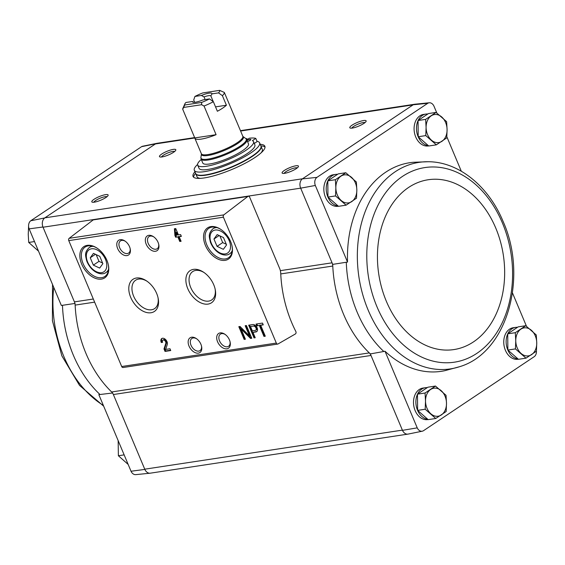 <?xml version="1.0" encoding="UTF-8"?>
<svg xmlns="http://www.w3.org/2000/svg" width="565" height="565" viewBox="0 0 565 565"><rect width="100%" height="100%" fill="white"/><g stroke="black" fill="none" stroke-linecap="round" stroke-linejoin="round"><path stroke-width="0.85" d="M428.065 419.534L427.691 419.59A15.933 11.695 -98.6 0 1 415.148 410.621A15.933 11.695 -98.6 0 1 422.917 388.077L425.29 387.717A15.933 11.695 -98.6 0 1 427.232 387.639M518.31 359.206L517.943 359.262A15.933 11.695 -98.6 0 1 505.4 350.293A15.933 11.695 -98.6 0 1 513.161 327.749L515.541 327.389A15.933 11.695 -98.6 0 1 517.484 327.312M512.476 292.945L526.509 326.323M113.367 394.532A7.084 5.198 -98.6 0 0 111.651 391.969A106.241 77.949 -98.6 0 1 75.138 305.1A7.084 5.198 -98.6 0 0 74.418 301.88L43.032 227.222L300.672 188.159L315.334 185.468L347.531 262.075A105.493 77.405 -98.6 0 1 413.403 162.282L428.235 161.731A104.447 76.635 81.4 0 0 359.397 232.547A104.447 76.635 81.4 0 0 394.532 349.036A104.447 76.635 81.4 0 0 459.324 366.777L444.994 370.647A105.493 77.405 -98.6 0 1 385.019 351.253L417.224 427.86L402.478 430.346L370.35 353.916A106.241 77.949 81.4 0 1 369.291 352.906A7.084 5.198 -98.6 0 1 371.007 355.47L113.367 394.532L144.746 469.19L402.386 430.127M536.425 351.19L536.75 343.026L536.284 334.974L525.718 325.723L518.147 326.874L507.723 333.837L507.864 350.053L518.43 359.305L526.008 358.161L536.425 351.19A6.342 4.654 -98.6 0 1 534.271 356.642L423.418 430.749A6.342 4.654 -98.6 0 1 422.295 431.187A6.342 4.654 -98.6 0 1 417.224 427.86M332.707 264.371A106.241 77.949 81.4 0 0 332.778 266.037A7.084 5.198 -98.6 0 0 332.058 262.817L332.707 264.371L346.288 262.252A105.563 77.454 81.4 0 0 383.805 351.487L385.019 351.253M383.805 351.487L370.35 353.916M347.531 262.075L346.288 262.252M300.672 188.159L332.058 262.817L280.353 270.656M315.334 185.468A6.342 4.654 -98.6 0 1 316.916 177.382L427.769 103.282A6.342 4.654 -98.6 0 1 429.238 102.781A6.342 4.654 -98.6 0 1 433.969 106.171L436.844 113.007M446.844 136.801L461.315 171.23M44.713 217.942L44.868 217.843A7.084 5.198 -98.6 0 0 43.032 227.222L42.94 227.003A7.084 5.198 -98.6 0 1 44.713 217.942L30.729 220.774A6.342 4.654 -98.6 0 0 29.147 228.86L61.345 305.467L75.067 303.433M30.729 220.774L141.582 146.667A6.342 4.654 -98.6 0 1 142.705 146.229L156.844 143.333A7.084 5.198 81.4 0 0 155.58 143.835L155.424 143.941A7.084 5.198 -98.6 0 1 157.042 143.305L194.635 137.599M112.71 392.979L99.998 394.518A105.563 77.454 -98.6 0 1 62.482 305.284M150.502 473.145A7.084 5.198 -98.6 0 1 150.128 473.202A7.084 5.198 -98.6 0 1 144.838 469.409L131.031 471.245L98.833 394.645L99.998 394.518M144.838 469.409L144.746 469.19A7.084 5.198 -98.6 0 0 150.318 473.173L407.782 434.139M29.147 228.86L42.94 227.003M338.393 206.218L338.025 206.274A15.933 11.695 -98.6 0 1 325.482 197.305A15.933 11.695 -98.6 0 1 333.244 174.762L335.624 174.401A15.933 11.695 -98.6 0 1 337.566 174.331M428.644 145.89L428.27 145.947A15.933 11.695 -98.6 0 1 415.734 136.977A15.933 11.695 -98.6 0 1 423.496 114.434L425.876 114.074A15.933 11.695 -98.6 0 1 427.818 114.003M422.295 431.187L408.156 434.082A7.084 5.198 -98.6 0 1 402.478 430.346M300.58 187.94A7.084 5.198 -98.6 0 1 302.353 178.886L413.22 104.772L427.769 103.282M429.238 102.781L414.872 104.214A7.084 5.198 81.4 0 0 413.22 104.772M249.702 197.242L279.64 268.46A10.622 7.797 -98.6 0 1 280.727 273.347A106.947 78.471 -98.6 0 0 295.813 331.443A1.773 1.3 -98.6 0 1 295.368 333.971L278.058 343.951A1.773 1.3 -98.6 0 1 277.719 344.071A1.773 1.3 -98.6 0 1 276.32 343.075L223.401 217.179A1.773 1.3 -98.6 0 1 223.804 214.877L247.851 196.451A1.773 1.3 -98.6 0 1 248.31 196.246A1.773 1.3 -98.6 0 1 249.702 197.242M316.916 177.382L302.353 178.886M260.225 144.322A38.957 8.616 157.2 0 1 264.879 146.264A38.957 8.616 157.2 0 1 255.133 157.388A38.957 8.616 157.2 0 1 217.172 174.825A38.957 8.616 157.2 0 1 193.053 176.45A38.957 8.616 157.2 0 1 194.932 171.774M173.603 152.26A8.856 1.956 157.2 0 1 159.874 156.915A8.856 1.956 157.2 0 1 166.894 151.356A8.856 1.956 157.2 0 1 175.772 150.226A8.856 1.956 157.2 0 1 173.603 152.26M363.916 123.403A8.856 1.956 157.2 0 1 350.194 128.057A8.856 1.956 157.2 0 1 357.207 122.499A8.856 1.956 157.2 0 1 366.092 121.376A8.856 1.956 157.2 0 1 363.916 123.403M296.23 168.653A8.856 1.956 157.2 0 1 282.507 173.307A8.856 1.956 157.2 0 1 289.52 167.749A8.856 1.956 157.2 0 1 298.405 166.619A8.856 1.956 157.2 0 1 296.23 168.653M105.916 197.503A8.856 1.956 157.2 0 1 92.187 202.157A8.856 1.956 157.2 0 1 99.207 196.606A8.856 1.956 157.2 0 1 108.085 195.476A8.856 1.956 157.2 0 1 105.916 197.503M302.508 178.78L44.868 217.843L155.424 143.941L194.777 137.973M150.128 473.202L135.762 474.635A6.342 4.654 -98.6 0 1 131.031 471.245M157.218 143.277A7.084 5.198 81.4 0 0 156.844 143.333M141.582 146.667L155.58 143.835M256.785 325.85L259.356 325.461L263.961 336.415L265.289 336.21L260.684 325.263L263.255 324.868L262.506 323.088L256.037 324.07L256.785 325.85L259.356 325.461M248.685 325.186L254.038 337.919L255.225 337.736L252.979 332.389L255.931 331.945A4.11 2.641 -123.8 0 0 256.658 331.662A4.11 2.641 -123.8 0 0 256.877 327.297A4.11 2.641 -123.8 0 0 252.823 324.557L248.685 325.186M238.811 326.683L244.165 339.417L245.401 339.226L241.086 328.964L250.542 338.449L251.778 338.258L246.425 325.525L245.189 325.715L249.504 335.977L240.047 326.492L238.811 326.683M175.651 237.229L177.841 236.897L179.769 241.481L181.097 241.283L179.176 236.7L181.365 236.368L180.609 234.581L178.427 234.913L175.75 228.55L174.416 228.747L174.903 235.45L175.651 237.229L177.841 236.897M161.279 342.503L162.614 342.298A2.267 1.455 -123.8 0 1 162.875 340.179A2.267 1.455 -123.8 0 1 165.022 340.843A2.267 1.455 -123.8 0 1 165.806 343.386L163.991 348.951L165.029 351.416L170.736 350.547L169.987 348.767L165.679 349.417L167.268 344.537A4.252 2.733 -123.8 0 0 165.792 339.77A4.252 2.733 -123.8 0 0 161.774 338.534A4.252 2.733 -123.8 0 0 161.279 342.503L162.494 341.966M230.612 241.566A18.772 12.056 -123.8 0 0 220.724 229.348A18.772 12.056 -123.8 0 0 203.555 236.099A18.772 12.056 -123.8 0 0 219.298 259.646A18.772 12.056 -123.8 0 0 232.095 246.368A18.772 12.056 -123.8 0 0 230.612 241.566M106.912 260.317A18.772 12.056 -123.8 0 0 97.018 248.106A18.772 12.056 -123.8 0 0 79.856 254.857A18.772 12.056 -123.8 0 0 95.591 278.404A18.772 12.056 -123.8 0 0 108.395 265.119A18.772 12.056 -123.8 0 0 106.912 260.317M129.54 246.728A8.856 5.685 -123.8 0 0 124.872 240.965A8.856 5.685 -123.8 0 0 116.778 244.151A8.856 5.685 -123.8 0 0 124.201 255.26A8.856 5.685 -123.8 0 0 130.24 248.996A8.856 5.685 -123.8 0 0 129.54 246.728M158.087 242.399A8.856 5.685 -123.8 0 0 153.419 236.636A8.856 5.685 -123.8 0 0 145.325 239.821A8.856 5.685 -123.8 0 0 152.748 250.931A8.856 5.685 -123.8 0 0 158.786 244.666A8.856 5.685 -123.8 0 0 158.087 242.399M156.646 293.419A19.316 12.409 -123.8 0 0 146.462 280.847A19.316 12.409 -123.8 0 0 128.799 287.797A19.316 12.409 -123.8 0 0 145 312.028A19.316 12.409 -123.8 0 0 158.172 298.362A19.316 12.409 -123.8 0 0 156.646 293.419M213.739 284.76A19.316 12.409 -123.8 0 0 203.555 272.196A19.316 12.409 -123.8 0 0 185.892 279.138A19.316 12.409 -123.8 0 0 202.093 303.37A19.316 12.409 -123.8 0 0 215.265 289.704A19.316 12.409 -123.8 0 0 213.739 284.76M200.914 344.283A8.856 5.685 -123.8 0 0 196.246 338.52A8.856 5.685 -123.8 0 0 188.152 341.705A8.856 5.685 -123.8 0 0 195.575 352.807A8.856 5.685 -123.8 0 0 201.613 346.543A8.856 5.685 -123.8 0 0 200.914 344.283M229.461 339.953A8.856 5.685 -123.8 0 0 224.792 334.19A8.856 5.685 -123.8 0 0 216.699 337.376A8.856 5.685 -123.8 0 0 224.121 348.485A8.856 5.685 -123.8 0 0 230.16 342.213A8.856 5.685 -123.8 0 0 229.461 339.953M277.719 344.071L123.085 367.518A1.773 1.3 -98.6 0 1 121.694 366.523L68.768 240.619A1.773 1.3 -98.6 0 1 69.17 238.317L93.218 219.891A1.773 1.3 -98.6 0 1 93.677 219.693L248.31 196.246M225.188 334.466A7.317 4.704 -123.8 0 0 220.421 334.113A7.317 4.704 -123.8 0 0 220.583 342.814A7.317 4.704 -123.8 0 0 228.557 346.288A7.317 4.704 -123.8 0 0 230.054 341.747M196.641 338.795A7.317 4.704 -123.8 0 0 191.874 338.442A7.317 4.704 -123.8 0 0 192.036 347.143A7.317 4.704 -123.8 0 0 200.01 350.611A7.317 4.704 -123.8 0 0 201.507 346.077M204.127 272.584A17.07 10.968 -123.8 0 0 192.947 271.426A17.07 10.968 -123.8 0 0 193.082 291.865A17.07 10.968 -123.8 0 0 211.917 299.796A17.07 10.968 -123.8 0 0 215.124 289.033M147.034 281.236A17.07 10.968 -123.8 0 0 135.854 280.085A17.07 10.968 -123.8 0 0 135.981 300.524A17.07 10.968 -123.8 0 0 154.817 308.455A17.07 10.968 -123.8 0 0 158.023 297.684M153.814 236.912A7.317 4.704 -123.8 0 0 149.047 236.566A7.317 4.704 -123.8 0 0 149.209 245.259A7.317 4.704 -123.8 0 0 157.183 248.734A7.317 4.704 -123.8 0 0 158.68 244.2M125.268 241.241A7.317 4.704 -123.8 0 0 120.5 240.888A7.317 4.704 -123.8 0 0 120.663 249.589A7.317 4.704 -123.8 0 0 128.636 253.064A7.317 4.704 -123.8 0 0 130.134 248.522M90.252 257.767L93.345 265.119L99.652 268.078L102.858 263.678L99.772 256.326L93.465 253.367L90.252 257.767L95.443 254.299M97.286 248.282A17.706 11.378 -123.8 0 0 85.138 247.06A17.706 11.378 -123.8 0 0 85.52 268.1A17.706 11.378 -123.8 0 0 104.822 276.497A17.706 11.378 -123.8 0 0 108.332 264.808M213.958 239.009L217.052 246.361L223.352 249.32L226.565 244.92L223.479 237.568L217.172 234.616L213.958 239.009L219.149 235.541M220.986 229.531A17.706 11.378 -123.8 0 0 208.845 228.302A17.706 11.378 -123.8 0 0 209.227 249.342A17.706 11.378 -123.8 0 0 228.521 257.746A17.706 11.378 -123.8 0 0 232.031 246.05M162.141 338.35A4.252 2.733 -123.8 0 0 161.957 342.044M163.991 348.951L164.669 348.499L166.484 342.934A2.267 1.455 -123.8 0 0 165.7 340.391A2.267 1.455 -123.8 0 0 163.553 339.727L162.875 340.179M164.669 348.499L165.707 350.964L165.029 351.416M165.707 350.964L170.602 350.222M175.115 228.641L175.581 234.998L176.329 236.777M175.581 234.998L174.903 235.45M178.519 236.445L180.447 241.029L179.769 241.481M180.447 241.029L180.962 240.951M181.224 236.036L179.176 236.7M176.047 232.625L176.238 235.245L177.092 235.118L176.047 232.625L176.718 232.173L177.77 234.666L177.092 235.118M239.631 326.556L244.843 338.965L244.165 339.417M244.843 338.965L245.267 338.901M250.542 338.449L251.22 337.997L241.764 328.512L241.086 328.964M251.22 337.997L251.637 337.934M246.001 325.588L250.182 335.525L249.504 335.977M249.497 325.059L254.716 337.467L254.038 337.919M254.716 337.467L255.09 337.411M256.969 331.401A4.11 2.641 -123.8 0 1 256.609 331.493L252.979 332.389M250.514 326.535L252.336 330.864L255.288 330.412A2.408 1.547 -123.8 0 0 255.712 330.25A2.408 1.547 -123.8 0 0 255.846 327.693A2.408 1.547 -123.8 0 0 253.466 326.083L250.514 326.535L253.466 326.083M255.712 330.25L256.39 329.798A2.408 1.547 -123.8 0 0 256.524 327.241A2.408 1.547 -123.8 0 0 254.144 325.631M256.849 323.943L257.463 325.398M260.034 325.009L264.632 335.963L263.961 336.415M264.632 335.963L265.155 335.885M263.12 324.543L260.684 325.263M219.87 235.88L222.688 242.597L217.052 246.361M222.688 242.597L226.297 244.285M96.163 254.631L98.988 261.348L93.345 265.119M98.988 261.348L102.597 263.043M111.651 391.969L369.291 352.906A106.241 77.949 -98.6 0 1 332.778 266.037L280.756 273.926M93.818 202.242A7.317 1.617 157.2 0 1 99.92 198.294A7.317 1.617 157.2 0 1 107.011 196.698M284.131 173.391A7.317 1.617 157.2 0 1 290.233 169.436A7.317 1.617 157.2 0 1 297.324 167.84M351.818 128.142A7.317 1.617 157.2 0 1 357.92 124.194A7.317 1.617 157.2 0 1 365.011 122.598M161.505 156.999A7.317 1.617 157.2 0 1 167.607 153.044A7.317 1.617 157.2 0 1 174.698 151.455M193.569 177.17A38.957 8.616 157.2 0 1 195.596 173.363M260.889 145.918A38.957 8.616 157.2 0 1 265.034 147.133M124.152 454.874L118.382 455.75L127.972 464.261M118.156 440.615L118.382 455.75M34.486 241.566L28.716 242.441L38.3 250.952M28.582 226.219L28.25 234.39L28.716 242.441M435.756 418.488L428.178 419.633L417.62 410.381L417.471 394.165L427.896 387.202L435.474 386.05L425.05 393.014L425.516 401.065L425.191 409.237L435.756 418.488L446.18 411.518L446.498 403.354L446.032 395.302L435.474 386.05M427.762 419.265A15.933 11.695 -98.6 0 1 417.528 410.261A15.933 11.695 -98.6 0 1 417.479 394.264M417.542 394.116A15.933 11.695 -98.6 0 1 425.29 387.717M436.335 144.845L428.764 145.996L418.199 136.744L418.058 120.529L428.475 113.558L436.053 112.414L425.629 119.377L426.095 127.429L425.777 135.593L436.335 144.845L446.76 137.881L447.084 129.71L446.618 121.666L436.053 112.414M428.341 145.629A15.933 11.695 -98.6 0 1 418.107 136.617A15.933 11.695 -98.6 0 1 418.058 120.628M418.128 120.479A15.933 11.695 -98.6 0 1 425.876 114.074M518.006 358.937A15.933 11.695 -98.6 0 1 507.78 349.933A15.933 11.695 -98.6 0 1 507.723 333.936M507.794 333.788A15.933 11.695 -98.6 0 1 515.541 327.389M346.091 205.173L338.513 206.324L327.947 197.072L327.806 180.857L338.23 173.886L345.801 172.742L335.384 179.705L335.85 187.757L335.525 195.921L346.091 205.173L356.508 198.209L356.833 190.038L356.367 181.994L345.801 172.742M338.089 205.957A15.933 11.695 -98.6 0 1 327.862 196.945A15.933 11.695 -98.6 0 1 327.806 180.955M327.877 180.807A15.933 11.695 -98.6 0 1 335.624 174.401M327.947 197.072L335.525 195.921M327.806 180.857L335.384 179.705M351.691 201.634A14.167 10.396 -98.6 0 1 341.204 200.49A14.167 10.396 -98.6 0 1 335.85 187.757A14.167 10.396 -98.6 0 1 340.985 176.16A14.167 10.396 -98.6 0 1 351.479 177.304A14.167 10.396 -98.6 0 1 356.833 190.038A14.167 10.396 -98.6 0 1 351.691 201.634M507.864 350.053L515.442 348.909L526.008 358.161M507.723 333.837L515.301 332.686L515.767 340.737L515.442 348.909M525.718 325.723L515.301 332.686M531.609 354.615A14.167 10.396 -98.6 0 1 521.121 353.471A14.167 10.396 -98.6 0 1 515.767 340.737A14.167 10.396 -98.6 0 1 520.902 329.148A14.167 10.396 -98.6 0 1 531.397 330.292A14.167 10.396 -98.6 0 1 536.75 343.026A14.167 10.396 -98.6 0 1 531.609 354.615M418.199 136.744L425.777 135.593M418.058 120.529L425.629 119.377M441.943 141.307A14.167 10.396 -98.6 0 1 431.448 140.162A14.167 10.396 -98.6 0 1 426.095 127.429A14.167 10.396 -98.6 0 1 431.236 115.832A14.167 10.396 -98.6 0 1 441.731 116.976A14.167 10.396 -98.6 0 1 447.084 129.71A14.167 10.396 -98.6 0 1 441.943 141.307M417.471 394.165L425.05 393.014M417.62 410.381L425.191 409.237M441.364 414.943A14.167 10.396 -98.6 0 1 430.869 413.799A14.167 10.396 -98.6 0 1 425.516 401.065A14.167 10.396 -98.6 0 1 430.657 389.476A14.167 10.396 -98.6 0 1 441.145 390.62A14.167 10.396 -98.6 0 1 446.498 403.354A14.167 10.396 -98.6 0 1 441.364 414.943M209.495 98.91A18.949 4.188 157.2 0 1 201.627 102.434L184.727 104.998A18.949 4.188 157.2 0 1 184.819 103.96A18.949 4.188 157.2 0 1 185.885 102.491L192.368 101.502A10.622 2.352 157.2 0 0 192.87 102.18A10.622 2.352 157.2 0 0 203.005 99.892L209.495 98.91L213.365 101.707L217.377 111.263A22.487 4.972 -22.8 0 0 226.403 105.224L215.533 106.877M192.368 101.502L193.816 102.336M194.671 102.3L193.71 100.026L194.911 96.453L201.394 95.471L204.036 96.905L205.152 99.567M194.911 96.453A18.949 4.188 157.2 0 1 202.771 92.928L219.679 90.365L224.347 92.462A22.487 4.972 157.2 0 1 222.391 95.676L218.521 92.879L212.03 93.861L210.837 95.873L213.259 101.629M222.391 95.676L226.403 105.224M224.347 92.462L236.396 121.115A22.487 4.972 -22.8 0 0 236.311 120.804A22.487 4.972 -22.8 0 0 236.149 120.529M213.365 101.707A22.487 4.972 157.2 0 1 204.043 106.036L216.091 134.689L194.77 137.924A22.487 4.972 -22.8 0 0 194.854 138.234A22.487 4.972 -22.8 0 0 216.091 134.689M184.727 104.998L182.728 109.271L194.77 137.924M182.728 109.271A22.487 4.972 157.2 0 1 182.912 108.311L184.819 103.96M204.043 106.036L201.606 104.716L201.627 102.434M219.679 90.365A18.949 4.188 157.2 0 1 218.521 92.879M201.394 95.471A10.622 2.352 157.2 0 1 212.03 93.861M202.771 163.003A24.789 5.481 -22.8 0 0 227.744 158.454A24.789 5.481 -22.8 0 0 248.473 143.793L246.813 139.845A24.789 5.481 157.2 0 1 226.085 154.506A24.789 5.481 157.2 0 1 201.112 159.055L202.771 163.003M256.997 141.285A35.411 7.832 157.2 0 1 259.603 142.86A35.411 7.832 157.2 0 1 229.997 163.801A35.411 7.832 157.2 0 1 194.311 170.305A35.411 7.832 157.2 0 1 197.588 164.464M254.292 143.475L257.124 141.582L255.79 138.397A32.756 7.246 -22.8 0 0 249.229 138.234L246.813 139.845L245.789 138.566A24.549 5.431 157.2 0 1 225.732 153.659A24.549 5.431 157.2 0 1 200.914 157.43L201.112 159.055M253.537 141.667L254.872 144.852A30.277 6.695 157.2 0 1 229.552 162.755A30.277 6.695 157.2 0 1 199.049 168.314L197.708 165.128A30.277 6.695 -22.8 0 0 228.218 159.57A30.277 6.695 -22.8 0 0 253.537 141.667A30.277 6.695 -22.8 0 0 252.414 140.65L255.79 138.397M259.603 142.86L260.945 146.045A35.411 7.832 157.2 0 1 231.332 166.986A35.411 7.832 157.2 0 1 195.652 173.49L194.311 170.305M195.723 173.639L195.787 173.808A35.411 7.832 157.2 0 0 231.466 167.304A35.411 7.832 157.2 0 0 261.079 146.363L262.28 149.224A35.411 7.832 157.2 0 1 261.129 152.825M200.37 178.363A35.411 7.832 157.2 0 1 196.987 176.675L195.787 173.808M246.262 138.983L246.849 138.595L247.251 139.555M201.281 159.457A30.277 6.695 -22.8 0 0 197.708 165.128M247.548 141.589A3.009 0.664 -22.8 0 0 250.069 140.374A3.009 0.664 -22.8 0 0 250.818 139.513A3.009 0.664 -22.8 0 0 247.053 140.403M246.849 138.595A32.756 7.246 -22.8 0 0 246.015 138.75M201.606 104.716L183.823 107.407M204.036 96.905A8.708 1.928 157.2 0 1 210.837 95.873M74.418 301.88L93.317 299.012M240.605 131.024L413.064 104.878M68.768 240.619L223.401 217.179M121.694 366.523L276.32 343.075M93.218 219.891L247.851 196.451M69.17 238.317L223.804 214.877M105.478 259.37A13.278 8.532 -123.8 0 0 87.752 251.058A13.278 8.532 -123.8 0 0 96.446 271.737A13.278 8.532 -123.8 0 0 105.478 259.37M93.253 246.354A15.05 9.669 -123.8 0 0 89.319 247.456C83.917 252.732 85.703 255.889 86.643 260.712C91.05 272.259 101.389 276.123 106.05 272.478A15.05 9.669 -123.8 0 0 108.572 269.265M229.185 240.612A13.278 8.532 -123.8 0 0 211.458 232.307A13.278 8.532 -123.8 0 0 220.152 252.986A13.278 8.532 -123.8 0 0 229.185 240.612M216.96 227.596A15.05 9.669 -123.8 0 0 213.026 228.698C207.623 233.974 209.41 237.131 210.342 241.961C214.749 253.508 225.096 257.365 229.757 253.727A15.05 9.669 -123.8 0 0 232.279 250.514M166.484 342.934L165.806 343.386M256.609 331.493L255.931 331.945M75.138 305.1L94.63 302.148M103.36 405.409A104.447 76.635 -98.6 0 1 63.753 356.268A104.447 76.635 -98.6 0 1 53.732 287.352M459.324 366.777L459.324 366.777C507.137 352.977 528.218 277.436 503.147 221.565C488.746 186.478 458.921 161.795 428.235 161.731M502.405 222.956A98.423 72.221 81.4 0 0 376.135 209.198A98.423 72.221 81.4 0 0 440.559 362.462A98.423 72.221 81.4 0 0 502.405 222.956M495.773 228.098A85.88 63.012 81.4 0 0 385.591 216.091A85.88 63.012 81.4 0 0 441.809 349.82A85.88 63.012 81.4 0 0 495.773 228.098M236.311 120.804L242.823 136.299A22.487 4.972 157.2 0 1 224.023 149.598A22.487 4.972 157.2 0 1 201.366 153.729L194.854 138.234M242.823 136.299L242.943 136.469A22.727 5.029 157.2 0 1 224.376 150.445A22.727 5.029 157.2 0 1 201.408 153.934L201.366 153.729M91.594 245.937L89.319 247.456M108.325 270.96L106.05 272.478M215.3 227.179L213.026 228.698M232.031 252.202L229.757 253.727M240.457 130.656L414.498 104.271M52.524 284.47L52.411 320.708L61.853 355.851L79.559 385.422L103.685 406.186M201.408 153.934L200.914 157.43M242.943 136.469L245.789 138.566"/></g></svg>
